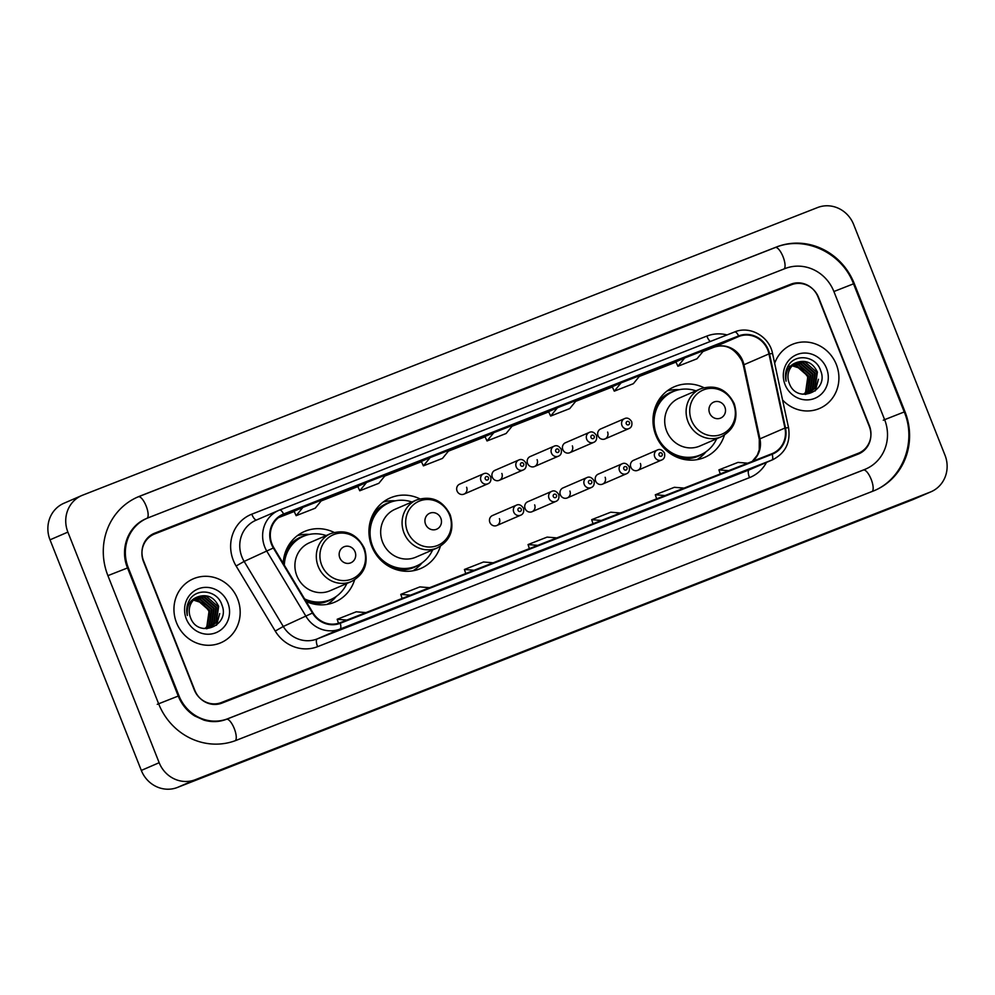 <?xml version="1.0" encoding="UTF-8"?>
<svg xmlns="http://www.w3.org/2000/svg" width="995" height="995" viewBox="0 0 995 995"><rect width="100%" height="100%" fill="white"/><g stroke="black" fill="none" stroke-linecap="round" stroke-linejoin="round"><path stroke-width="1.49" d="M703.875 387.677A38.432 36.206 66.6 0 0 674.287 386.769A38.432 36.206 66.6 0 0 655.829 435.25A38.432 36.206 66.6 0 0 704.808 457.327A38.432 36.206 66.6 0 0 724.41 435.138M419.84 498.843A38.432 36.206 66.6 0 0 390.251 497.923A38.432 36.206 66.6 0 0 371.794 546.404A38.432 36.206 66.6 0 0 420.773 568.481A38.432 36.206 66.6 0 0 440.375 546.305M306.149 601.49A38.432 36.206 66.6 0 0 335.004 602.05A38.432 36.206 66.6 0 0 354.606 579.861M496.791 525.522L520.683 515.186A5.435 5.124 -113.4 0 1 513.743 512.052A5.435 5.124 -113.4 0 1 516.368 505.199L492.475 515.534A5.435 5.124 66.6 0 0 489.851 522.387A5.435 5.124 66.6 0 0 496.791 525.522A5.435 5.124 66.6 0 0 499.403 518.656M532.039 511.716L555.931 501.393A5.435 5.124 -113.4 0 1 549.004 498.259A5.435 5.124 -113.4 0 1 551.616 491.406L527.723 501.741A5.435 5.124 66.6 0 0 525.111 508.594A5.435 5.124 66.6 0 0 532.039 511.716A5.435 5.124 66.6 0 0 534.651 504.863M567.287 497.923L591.179 487.587A5.435 5.124 -113.4 0 1 584.252 484.465A5.435 5.124 -113.4 0 1 586.863 477.612L562.971 487.936A5.435 5.124 66.6 0 0 560.359 494.801A5.435 5.124 66.6 0 0 567.287 497.923A5.435 5.124 66.6 0 0 569.899 491.07M602.535 484.13L626.427 473.794A5.435 5.124 -113.4 0 1 619.499 470.672A5.435 5.124 -113.4 0 1 622.111 463.807L598.219 474.142A5.435 5.124 66.6 0 0 595.607 481.008A5.435 5.124 66.6 0 0 602.535 484.13A5.435 5.124 66.6 0 0 605.147 477.277M637.783 470.337L661.675 460.001A5.435 5.124 -113.4 0 1 654.747 456.879A5.435 5.124 -113.4 0 1 657.359 450.014L633.467 460.349A5.435 5.124 66.6 0 0 630.855 467.215A5.435 5.124 66.6 0 0 637.783 470.337A5.435 5.124 66.6 0 0 640.394 463.471M604.997 438.932L628.89 428.596A5.435 5.124 -113.4 0 1 621.962 425.474A5.435 5.124 -113.4 0 1 624.574 418.621L600.681 428.944A5.435 5.124 66.6 0 0 598.07 435.81A5.435 5.124 66.6 0 0 604.997 438.932A5.435 5.124 66.6 0 0 607.609 432.079M569.749 452.725L593.642 442.389A5.435 5.124 -113.4 0 1 586.714 439.268A5.435 5.124 -113.4 0 1 589.326 432.415L565.434 442.75A5.435 5.124 66.6 0 0 562.822 449.603A5.435 5.124 66.6 0 0 569.749 452.725A5.435 5.124 66.6 0 0 572.361 445.872M464.006 494.117L487.898 483.781A5.435 5.124 -113.4 0 1 480.958 480.66A5.435 5.124 -113.4 0 1 483.57 473.794L459.678 484.13A5.435 5.124 66.6 0 0 457.066 490.995A5.435 5.124 66.6 0 0 464.006 494.117A5.435 5.124 66.6 0 0 466.618 487.251M499.254 480.324L523.146 469.988A5.435 5.124 -113.4 0 1 516.206 466.866A5.435 5.124 -113.4 0 1 518.818 460.001L494.925 470.337A5.435 5.124 66.6 0 0 492.314 477.19A5.435 5.124 66.6 0 0 499.254 480.324A5.435 5.124 66.6 0 0 501.866 473.458M534.502 466.531L558.394 456.195A5.435 5.124 -113.4 0 1 551.466 453.061A5.435 5.124 -113.4 0 1 554.078 446.208L530.186 456.543A5.435 5.124 66.6 0 0 527.574 463.396A5.435 5.124 66.6 0 0 534.502 466.531A5.435 5.124 66.6 0 0 537.113 459.665M334.071 532.4A38.432 36.206 66.6 0 0 304.482 531.492A38.432 36.206 66.6 0 0 283.214 563.357M791.522 284.719L154.598 533.979A21.753 20.497 66.6 0 0 153.976 534.24A21.753 20.497 66.6 0 0 143.529 561.678L194.249 689.796A21.753 20.497 66.6 0 0 221.35 702.557L858.262 453.285A21.753 20.497 66.6 0 0 858.884 453.036A21.753 20.497 66.6 0 0 869.344 425.586L818.611 297.48A21.753 20.497 66.6 0 0 791.522 284.719M884.605 419.616L833.885 291.51A39.166 36.89 66.6 0 0 785.117 268.538L148.193 517.798A39.166 36.89 66.6 0 0 147.061 518.271A39.166 36.89 66.6 0 0 128.255 567.66L178.976 695.766A39.166 36.89 66.6 0 0 227.755 718.738L864.667 469.478A39.166 36.89 66.6 0 0 865.799 469.006A39.166 36.89 66.6 0 0 884.605 419.616M853.685 224.571A29.004 27.325 66.6 0 0 817.554 207.557L82.647 495.174A29.004 27.325 66.6 0 0 81.814 495.51A29.004 27.325 66.6 0 0 67.884 532.101L159.175 762.705A29.004 27.325 66.6 0 0 195.306 779.707L930.213 492.102A29.004 27.325 66.6 0 0 931.046 491.754A29.004 27.325 66.6 0 0 944.989 455.175L853.685 224.571M81.814 495.51L63.954 503.246A29.004 27.325 66.6 0 0 50.011 539.825L141.315 770.428A29.004 27.325 66.6 0 0 177.446 787.443L912.353 499.826A29.004 27.325 66.6 0 0 913.186 499.49L931.046 491.754M854.245 283.538A62.374 58.755 66.6 0 0 776.573 246.959L139.648 496.219A62.374 58.755 66.6 0 0 137.857 496.965A62.374 58.755 66.6 0 0 107.895 575.62L158.615 703.739A62.374 58.755 66.6 0 0 236.3 740.305L873.212 491.045A62.374 58.755 66.6 0 0 875.015 490.311A62.374 58.755 66.6 0 0 904.965 411.644L854.245 283.538L833.897 291.523M176.525 622.746A34.813 32.798 66.6 0 0 220.878 642.745A34.813 32.798 66.6 0 0 237.606 598.841A34.813 32.798 66.6 0 0 193.241 578.841A34.813 32.798 66.6 0 0 176.525 622.746A34.813 32.798 66.6 0 0 220.878 642.745A34.813 32.798 66.6 0 0 237.606 598.841A34.813 32.798 66.6 0 0 193.241 578.841A34.813 32.798 66.6 0 0 176.525 622.746M782.567 399.99A34.813 32.798 66.6 0 0 819.619 408.423A34.813 32.798 66.6 0 0 836.347 364.518A34.813 32.798 66.6 0 0 791.983 344.531A34.813 32.798 66.6 0 0 774.67 363.312A34.813 32.798 66.6 0 1 791.983 344.531L791.983 344.531A34.813 32.798 66.6 0 1 836.347 364.518A34.813 32.798 66.6 0 1 819.619 408.423A34.813 32.798 66.6 0 1 782.567 399.99M272.008 544.078A23.208 21.865 -113.4 0 1 283.152 514.813A23.208 21.865 -113.4 0 1 283.824 514.527L738.887 336.434A23.208 21.865 -113.4 0 1 768.961 353.909L784.943 428.037A23.208 21.865 -113.4 0 1 772.617 453.434A23.208 21.865 -113.4 0 1 771.946 453.708L340.041 622.733A23.208 21.865 -113.4 0 1 312.927 612.758L273.799 547.698A23.208 21.865 -113.4 0 1 272.008 544.078M271.498 544.277A23.793 22.412 66.6 0 0 273.339 547.996L312.467 613.044A23.793 22.412 66.6 0 0 340.253 623.28L772.157 454.242A23.793 22.412 66.6 0 0 785.478 427.925L769.508 353.81A23.793 22.412 66.6 0 0 738.676 335.9L283.612 513.992A23.793 22.412 66.6 0 0 271.498 544.277M675.841 361.807L684.672 357.989L677.906 366.26L675.841 361.807M612.211 386.707L621.054 382.888L614.288 391.159L612.211 386.707M548.581 411.607L557.424 407.788L550.658 416.059L548.581 411.607M294.072 511.219L302.915 507.388L296.149 515.671L294.072 511.219M357.702 486.319L366.533 482.488L359.767 490.771L357.702 486.319M421.32 461.419L430.163 457.588L423.397 465.859L421.32 461.419M484.951 436.506L493.794 432.688L487.028 440.959L484.951 436.506M818.027 296.933A21.753 20.497 66.6 0 0 790.938 284.172L154.66 533.183A21.753 20.497 66.6 0 0 154.026 533.444A21.753 20.497 66.6 0 0 143.578 560.881L194.833 690.343A21.753 20.497 66.6 0 0 221.935 703.104L858.212 454.093A21.753 20.497 66.6 0 0 858.834 453.832A21.753 20.497 66.6 0 0 869.282 426.395L818.027 296.933M686.911 493.545L658.889 504.875L686.911 493.545A5.796 1.94 -111.4 0 1 686.886 493.557A5.796 1.94 -111.4 0 0 686.886 493.557L667.807 501.02M750.491 468.657A5.796 1.94 -111.4 0 0 750.516 468.657L722.519 479.976L750.541 468.645A5.796 1.94 -111.4 0 0 750.541 468.645L731.437 476.12M496.032 568.244L468.011 579.587L496.032 568.244A5.796 1.94 -111.4 0 0 496.007 568.257A5.796 1.94 -111.4 0 0 496.032 568.244L476.928 575.719M432.352 593.169A5.796 1.94 -111.4 0 0 432.377 593.157L404.38 604.487L432.402 593.157A5.796 1.94 -111.4 0 0 432.402 593.157L413.298 600.632M368.735 618.069A5.796 1.94 -111.4 0 0 368.747 618.057L340.75 629.387L368.772 618.057A5.796 1.94 -111.4 0 0 368.772 618.057L349.668 625.532M623.28 518.445L595.259 529.788L623.28 518.445A5.796 1.94 -111.4 0 1 623.256 518.457A5.796 1.94 -111.4 0 0 623.256 518.457L604.189 525.92M559.613 543.369A5.796 1.94 -111.4 0 0 559.638 543.357L531.641 554.688L559.65 543.345A5.796 1.94 -111.4 0 0 559.65 543.345L540.559 550.82M614.288 391.159L633.367 383.684L640.133 375.413L621.054 382.888M677.906 366.26L696.997 358.785L703.764 350.514L684.672 357.989M423.397 465.859L442.489 458.396L449.255 450.113L430.163 457.588M359.767 490.771L378.859 483.296L385.625 475.013L366.533 482.488M296.149 515.671L315.228 508.196L321.994 499.925L302.915 507.388M550.658 416.059L569.737 408.597L576.515 400.313L557.424 407.788M487.028 440.959L506.119 433.497L512.885 425.213L493.794 432.688M556.827 537.897L547.138 537.101L528.046 544.563L529.39 548.631M537.735 545.372L528.046 544.563M493.197 562.797L483.508 562.001L464.416 569.476L465.76 573.53M474.105 570.272L464.416 569.476M429.566 587.697L419.878 586.901L400.786 594.376L402.129 598.443M410.475 595.172L400.786 594.376M365.936 612.597L356.247 611.801L337.168 619.276L338.487 623.28M346.857 620.072L337.168 619.276M620.445 512.997L610.768 512.201L591.677 519.664L593.008 523.731M601.366 520.472L591.677 519.664M684.075 488.097L674.386 487.301L655.307 494.764L656.638 498.831M664.996 495.56L655.307 494.764M747.705 463.197L738.016 462.389L718.925 469.864L720.268 473.931M728.614 470.66L718.925 469.864M193.49 600.109L202.52 603.032L208.701 610.719L210.194 617.82M194.137 599.45L197.682 599.687L209.721 610.233L207.383 626.415L205.455 628.492M193.901 599.687L197.122 599.935L209.161 610.482L206.823 626.651L205.132 628.517M195.119 598.617L199.908 598.729L211.96 609.276L209.622 625.445L206.711 628.33M194.871 598.816L199.348 598.965L211.4 609.512L209.062 625.693L206.4 628.38M196.152 597.883L202.147 597.759L214.186 608.306L211.848 624.487L207.93 628.081M207.669 628.243L206.86 628.691M195.891 598.057L201.587 597.995L213.626 608.542L211.288 624.723L207.619 628.144M207.37 628.318L206.587 628.778M197.221 597.249L204.373 596.789L216.425 607.336L214.087 623.517L209.099 627.721M196.948 597.398L203.813 597.037L215.865 607.584L213.527 623.753L207.445 628.492M208.54 627.969L207.719 628.367M198.801 596.515A16.393 15.447 66.6 0 0 198.316 596.714A16.393 15.447 66.6 0 0 190.443 617.397C197.794 639.113 230.604 625.693 221.935 605.035C217.457 589.948 196.015 587.423 189.199 600.594C186.712 605.234 186.09 610.196 187.334 615.482C186.388 605.532 190.207 599.214 198.801 596.515C207.706 594.09 214.323 597.373 218.651 606.378L216.313 622.547L210.231 627.285L203.639 628.541M198.042 596.838L206.052 596.067L218.092 606.614L215.766 622.795L209.957 627.41M186.314 618.915A23.644 22.276 66.6 0 0 215.766 632.783A23.644 22.276 66.6 0 0 227.805 602.671A23.644 22.276 66.6 0 0 198.353 588.816A23.644 22.276 66.6 0 0 186.314 618.915M219.696 613.592L216.524 625.246M217.457 614.549L216.313 622.037M215.231 615.519L214.074 623.007M212.992 616.49L211.835 623.964M355.066 551.802A8.706 8.196 66.6 0 0 344.233 546.703A8.706 8.196 66.6 0 0 339.792 557.785A8.706 8.196 66.6 0 0 350.638 562.884A8.706 8.196 66.6 0 0 355.066 551.802M330.788 533.556L309.383 542.81A26.106 24.601 66.6 0 0 296.833 575.732A26.106 24.601 66.6 0 0 330.104 590.731L351.509 581.478C364.556 574.264 368.859 563.22 364.431 548.369C356.981 533.842 345.762 528.905 330.788 533.556A26.106 24.601 66.6 0 0 318.238 566.478A26.106 24.601 66.6 0 0 351.509 581.478M326.136 535.559A34.452 32.449 66.6 0 0 303.388 536.317A34.452 32.449 66.6 0 0 284.309 565.185M303.388 536.317L302.492 536.703A34.452 32.449 66.6 0 0 283.525 563.866M305.241 599.985A34.452 32.449 66.6 0 0 329.842 599.935L330.738 599.55A34.452 32.449 66.6 0 0 346.857 583.493M304.594 598.915A34.452 32.449 66.6 0 0 330.738 599.55M336.335 596.391L335.34 597.535A37.71 35.521 -113.4 0 1 327.106 604.388M297.368 535.646A37.71 35.521 -113.4 0 1 308.015 534.34L309.52 534.39M440.835 518.246A8.706 8.196 66.6 0 0 430.002 513.134A8.706 8.196 66.6 0 0 425.562 524.216A8.706 8.196 66.6 0 0 436.407 529.315A8.706 8.196 66.6 0 0 440.835 518.246M416.557 499.987L395.152 509.241A26.106 24.601 66.6 0 0 382.602 542.175A26.106 24.601 66.6 0 0 415.873 557.163L437.278 547.909C450.325 540.695 454.628 529.663 450.2 514.801C442.75 500.286 431.531 495.336 416.557 499.987A26.106 24.601 66.6 0 0 404.007 532.91A26.106 24.601 66.6 0 0 437.278 547.909M411.905 502.002A34.452 32.449 66.6 0 0 389.157 502.749A34.452 32.449 66.6 0 0 372.615 546.193A34.452 32.449 66.6 0 0 416.507 565.981A34.452 32.449 66.6 0 0 432.626 549.924M389.157 502.749L388.261 503.134A34.452 32.449 66.6 0 0 369.543 538.419M377.08 555.844A34.452 32.449 66.6 0 0 415.611 566.366L416.507 565.981M422.104 562.834L421.109 563.966A37.71 35.521 -113.4 0 1 412.875 570.819M383.137 502.089A37.71 35.521 -113.4 0 1 393.784 500.771L395.289 500.833M724.87 407.079A8.706 8.196 66.6 0 0 714.037 401.98A8.706 8.196 66.6 0 0 709.597 413.062A8.706 8.196 66.6 0 0 720.442 418.161A8.706 8.196 66.6 0 0 724.87 407.079M700.592 388.821L679.187 398.087A26.106 24.601 66.6 0 0 666.638 431.009A26.106 24.601 66.6 0 0 699.908 446.009L721.313 436.755C734.36 429.541 738.663 418.497 734.235 403.647C726.785 389.12 715.567 384.182 700.592 388.821A26.106 24.601 66.6 0 0 688.043 421.756A26.106 24.601 66.6 0 0 721.313 436.755M695.94 390.836A34.452 32.449 66.6 0 0 673.192 391.582A34.452 32.449 66.6 0 0 656.65 435.039A34.452 32.449 66.6 0 0 700.542 454.827A34.452 32.449 66.6 0 0 716.661 438.77M673.192 391.582L672.297 391.968A34.452 32.449 66.6 0 0 653.578 427.265M661.115 444.69A34.452 32.449 66.6 0 0 699.647 455.212L700.542 454.827M706.139 451.668L705.144 452.8A37.71 35.521 -113.4 0 1 696.91 459.665M667.172 390.923A37.71 35.521 -113.4 0 1 677.819 389.617L679.324 389.667M792.231 365.787L801.261 368.71L807.442 376.396L808.935 383.498M792.878 365.14L796.41 365.376L808.462 375.923L806.124 392.092L804.196 394.169M792.642 365.364L795.851 365.613L807.903 376.16L805.564 392.341L803.873 394.194M793.861 364.294L798.649 364.406L810.689 374.953L808.35 391.135L805.452 394.008M793.612 364.493L798.089 364.643L810.141 375.19L807.803 391.371L805.142 394.057M794.881 363.561L800.875 363.436L812.927 373.983L810.589 390.164L806.659 393.759M806.398 393.921L805.602 394.368M794.619 363.735L800.328 363.685L812.368 374.232L810.029 390.401L806.36 393.833M806.099 393.995L805.328 394.455M795.95 362.926L803.114 362.478L815.166 373.025L812.828 389.194L807.84 393.411M795.689 363.075L802.555 362.715L814.606 373.262L812.268 389.443L806.186 394.169M807.281 393.647L806.46 394.057M797.53 362.205A16.393 15.447 66.6 0 0 797.057 362.391A16.393 15.447 66.6 0 0 789.184 383.075C796.535 404.791 829.345 391.371 820.676 370.712C816.186 355.625 794.756 353.101 787.94 366.272C785.453 370.911 784.831 375.874 786.075 381.16C785.117 371.21 788.948 364.891 797.53 362.205C806.435 359.767 813.064 363.051 817.393 372.055L815.054 388.237L808.972 392.963L802.38 394.219M796.784 362.516L804.793 361.745L816.833 372.292L814.495 388.473L808.686 393.087M785.055 384.592A23.644 22.276 66.6 0 0 814.507 398.46A23.644 22.276 66.6 0 0 826.546 368.361A23.644 22.276 66.6 0 0 797.094 354.494A23.644 22.276 66.6 0 0 785.055 384.592M787.829 366.471L791.983 365.787M818.425 379.269L815.266 390.923M816.198 380.239L815.042 387.714M813.96 381.197L812.815 388.684M811.733 382.167L810.577 389.654M775.229 247.544A11.604 3.893 68.6 0 1 775.267 247.531A11.604 3.893 68.6 0 1 782.916 256.399A11.604 3.893 68.6 0 1 784.048 268.948M139.648 496.219L138.33 496.791A11.604 3.893 68.6 0 1 138.355 496.791L775.267 247.531C804.694 235.118 842.081 252.693 853.511 283.824L904.244 411.942L883.274 420.201M872.155 491.468A11.604 3.893 -111.4 0 0 871.011 478.918A11.604 3.893 -111.4 0 0 863.374 470.038A11.604 3.893 -111.4 0 0 863.324 470.05M235.268 740.703A11.604 3.893 -111.4 0 0 234.086 728.116A11.604 3.893 -111.4 0 0 226.45 719.298A11.604 3.893 -111.4 0 0 226.412 719.31L227.755 718.738M157.272 704.323L178.976 695.766M107.895 575.645L128.255 567.66M136.514 497.55L138.355 496.791A11.604 3.893 68.6 0 1 146.054 505.783A11.604 3.893 68.6 0 1 147.061 518.271M912.353 499.826L930.213 492.102M177.446 787.443L195.306 779.707M141.315 770.428L159.175 762.705M50.011 539.825L67.884 532.101M775.254 247.531L776.573 246.959M873.672 490.883C902.627 479.204 916.905 441.805 904.244 411.942L904.965 411.644M768.961 353.909L743.961 364.73A23.208 21.865 66.6 0 0 742.78 360.862A23.208 21.865 66.6 0 0 713.875 347.255L702.93 351.546L713.825 347.28A13.059 4.378 -111.4 0 0 713.875 347.255L738.887 336.434M752.382 461.369A23.208 21.865 66.6 0 0 759.931 438.845L743.961 364.73A13.059 0.908 167.8 0 0 743.315 365.177L742.096 361.185C734.733 348.088 725.305 343.449 713.825 347.28A13.059 4.378 -111.4 0 1 713.788 347.292M283.824 514.527L282.493 515.111M766.486 462.401A36.268 34.166 -113.4 0 1 749.509 477.625L317.604 646.663A36.268 34.166 -113.4 0 1 275.242 631.066L236.113 566.006A36.268 34.166 -113.4 0 1 251.772 514.179L706.836 336.086A7.251 2.425 -111.4 0 0 710.318 341.472M706.836 336.086A36.268 34.166 -113.4 0 1 727.059 334.929M772.157 454.242A7.251 2.425 68.6 0 1 771.933 460.026L340.029 629.064A29.004 27.325 -113.4 0 1 306.137 616.577L267.008 551.529A29.004 27.325 -113.4 0 1 264.769 547.001A29.004 27.325 -113.4 0 1 278.7 510.41A29.004 27.325 -113.4 0 1 279.545 510.062A7.251 2.425 68.6 0 1 279.57 510.049A7.251 2.425 68.6 0 1 283.612 513.992M738.676 335.9A7.251 2.425 -111.4 0 0 734.633 331.957L279.57 510.049L255.839 520.298A29.004 27.325 66.6 0 0 241.909 556.889A29.004 27.325 66.6 0 0 244.148 561.416L283.276 626.477A29.004 27.325 66.6 0 0 317.169 638.952L749.073 469.914A29.004 27.325 66.6 0 0 749.907 469.578L772.779 459.69A29.004 27.325 -113.4 0 1 771.933 460.026L749.073 469.914A7.251 2.425 -111.4 0 0 749.509 477.625M273.339 547.996L244.148 561.416L236.113 566.006M317.604 646.663A7.251 2.425 -111.4 0 1 317.169 638.952L340.029 629.064A7.251 2.425 -111.4 0 0 340.253 623.28M785.478 427.925L788.537 427.688L772.568 353.573C769.458 336.559 749.932 325.377 734.633 331.957A7.251 2.425 -111.4 0 0 734.608 331.969L279.595 510.049M275.242 631.066L283.276 626.477L312.467 613.044M769.508 353.81L772.568 353.573M251.772 514.179A7.251 2.425 -111.4 0 0 256.523 519.999M784.943 428.037L759.931 438.845A13.059 0.908 167.8 0 0 759.284 439.292L743.315 365.177M675.966 362.093L639.3 376.446L675.966 362.093M612.335 386.993L575.67 401.346L612.335 386.993M548.718 411.893L512.039 426.246L548.718 411.893M485.087 436.793L448.409 451.145L485.087 436.793M384.779 476.045L421.457 461.692L384.791 476.045M357.827 486.592L321.161 500.945L357.827 486.605M278.376 517.686L294.197 511.505L278.389 517.686M363.772 548.593A23.979 22.599 66.6 0 0 333.897 534.526A23.979 22.599 66.6 0 0 321.683 565.06A23.979 22.599 66.6 0 0 351.558 579.127A23.979 22.599 66.6 0 0 363.772 548.593M309.184 602.734A34.775 32.76 66.6 0 0 332.84 598.542M305.552 535.472A34.775 32.76 66.6 0 0 286.311 549.837M449.541 515.024A23.979 22.599 66.6 0 0 419.666 500.97A23.979 22.599 66.6 0 0 407.452 531.504A23.979 22.599 66.6 0 0 437.327 545.558A23.979 22.599 66.6 0 0 449.541 515.024M394.953 569.165A34.775 32.76 66.6 0 0 418.609 564.986M391.321 501.903A34.775 32.76 66.6 0 0 372.08 516.268M733.576 403.87A23.979 22.599 66.6 0 0 703.701 389.804A23.979 22.599 66.6 0 0 691.488 420.338A23.979 22.599 66.6 0 0 721.363 434.405A23.979 22.599 66.6 0 0 733.576 403.87M678.988 458.011A34.775 32.76 66.6 0 0 702.644 453.819M675.356 390.749A34.775 32.76 66.6 0 0 656.115 405.114M485.262 478.931A1.816 1.704 66.6 0 0 487.513 479.988A1.816 1.704 66.6 0 0 488.445 477.687A1.816 1.704 66.6 0 0 486.182 476.617A1.816 1.704 66.6 0 0 485.262 478.931M520.509 465.138A1.816 1.704 66.6 0 0 522.761 466.195A1.816 1.704 66.6 0 0 523.693 463.894A1.816 1.704 66.6 0 0 521.43 462.824A1.816 1.704 66.6 0 0 520.509 465.138M555.757 451.332A1.816 1.704 66.6 0 0 558.021 452.402A1.816 1.704 66.6 0 0 558.941 450.088A1.816 1.704 66.6 0 0 556.678 449.031A1.816 1.704 66.6 0 0 555.757 451.332M591.005 437.539A1.816 1.704 66.6 0 0 593.269 438.608A1.816 1.704 66.6 0 0 594.189 436.295A1.816 1.704 66.6 0 0 591.925 435.238A1.816 1.704 66.6 0 0 591.005 437.539M626.253 423.746A1.816 1.704 66.6 0 0 628.517 424.815A1.816 1.704 66.6 0 0 629.437 422.502A1.816 1.704 66.6 0 0 627.186 421.445A1.816 1.704 66.6 0 0 626.253 423.746M521.231 509.079A1.816 1.704 66.6 0 0 518.967 508.022A1.816 1.704 66.6 0 0 518.047 510.335A1.816 1.704 66.6 0 0 520.31 511.393A1.816 1.704 66.6 0 0 521.231 509.079M556.479 495.286A1.816 1.704 66.6 0 0 554.215 494.229A1.816 1.704 66.6 0 0 553.295 496.53A1.816 1.704 66.6 0 0 555.558 497.599A1.816 1.704 66.6 0 0 556.479 495.286M591.726 481.493A1.816 1.704 66.6 0 0 589.475 480.436A1.816 1.704 66.6 0 0 588.542 482.737A1.816 1.704 66.6 0 0 590.806 483.806A1.816 1.704 66.6 0 0 591.726 481.493M626.974 467.7A1.816 1.704 66.6 0 0 624.723 466.63A1.816 1.704 66.6 0 0 623.79 468.943A1.816 1.704 66.6 0 0 626.054 470.001A1.816 1.704 66.6 0 0 626.974 467.7M662.222 453.907A1.816 1.704 66.6 0 0 659.971 452.837A1.816 1.704 66.6 0 0 659.051 455.15A1.816 1.704 66.6 0 0 661.302 456.207A1.816 1.704 66.6 0 0 662.222 453.907M863.374 470.038L226.45 719.298C219.211 722.084 211.686 722.358 203.888 720.106L194.709 715.952C187.209 711.201 181.724 704.572 178.242 696.065L127.522 567.946C119.897 549.862 127.124 526.89 145.73 518.843M772.779 459.69C785.478 453.073 790.739 442.402 788.537 427.688M752.208 461.431L757.27 455.175L759.247 449.815L759.284 439.292M487.898 483.781C490.448 482.762 491.381 480.448 490.697 476.829C488.495 473.57 486.132 472.563 483.57 473.794M523.146 469.988C525.696 468.968 526.629 466.655 525.945 463.036C523.756 459.777 521.38 458.77 518.818 460.001M558.394 456.195C560.944 455.175 561.876 452.862 561.192 449.242C559.003 445.984 556.628 444.976 554.078 446.208M593.642 442.389C596.192 441.382 597.124 439.069 596.44 435.449C594.251 432.191 591.876 431.171 589.326 432.415M628.89 428.596C631.439 427.589 632.372 425.275 631.688 421.656C629.499 418.397 627.124 417.378 624.574 418.621M516.368 505.199C518.855 503.943 521.231 504.962 523.482 508.234C524.166 511.853 523.233 514.166 520.683 515.186M551.616 491.406C554.103 490.149 556.479 491.157 558.73 494.44C559.414 498.06 558.481 500.373 555.931 501.393M586.863 477.612C589.351 476.356 591.726 477.364 593.978 480.647C594.662 484.267 593.729 486.58 591.179 487.587M622.111 463.807C624.611 462.563 626.974 463.57 629.238 466.842C629.91 470.461 628.977 472.787 626.427 473.794M657.359 450.014C659.859 448.77 662.235 449.777 664.486 453.048C665.17 456.668 664.237 458.993 661.675 460.001"/></g></svg>
